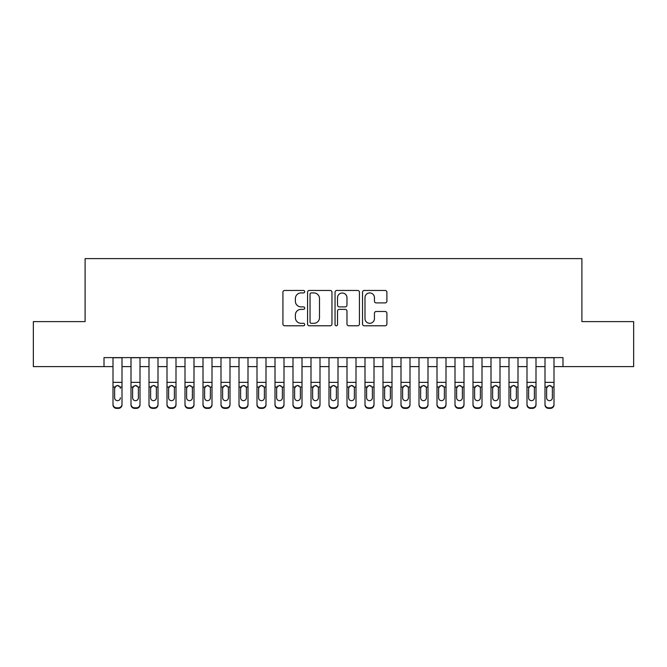 <?xml version="1.0" encoding="UTF-8"?>
<svg xmlns="http://www.w3.org/2000/svg" width="667" height="667" viewBox="0 0 667 667"><rect width="100%" height="100%" fill="white"/><g stroke="black" fill="none" stroke-linecap="round" stroke-linejoin="round"><path stroke-width="1" d="M304.702 291.687A1.234 1.234 0 0 0 303.46 290.453L284.692 290.453A1.768 1.768 0 0 0 282.925 292.221L282.925 324.02A1.768 1.768 0 0 0 284.692 325.788L303.46 325.788A1.234 1.234 0 0 0 304.702 324.554A1.234 1.234 0 0 0 303.46 323.312L301.034 323.312A5.653 5.653 0 0 1 295.381 317.659L295.381 315.007A5.653 5.653 0 0 1 301.034 309.355L303.46 309.355A1.234 1.234 0 0 0 304.702 308.121A1.234 1.234 0 0 0 303.46 306.887L301.034 306.887A5.653 5.653 0 0 1 295.381 301.226L295.381 298.583A5.653 5.653 0 0 1 301.034 292.921L303.46 292.921A1.234 1.234 0 0 0 304.702 291.687M385.134 302.91A1.768 1.768 0 0 0 386.902 301.142L386.902 292.221A1.768 1.768 0 0 0 385.134 290.453L364.29 290.453A1.768 1.768 0 0 0 362.523 292.221L362.523 324.02A1.768 1.768 0 0 0 364.29 325.788L385.134 325.788A1.768 1.768 0 0 0 386.902 324.02L386.902 313.24A1.768 1.768 0 0 0 385.134 311.481L376.213 311.481A1.768 1.768 0 0 0 374.445 313.24L374.445 318.593A4.727 4.727 0 0 1 369.718 323.312A4.727 4.727 0 0 1 364.991 318.593L364.991 297.649A4.727 4.727 0 0 1 369.718 292.921A4.727 4.727 0 0 1 374.445 297.649L374.445 301.142A1.768 1.768 0 0 0 376.213 302.91L385.134 302.91M104.002 366.617L33.35 366.617L33.35 321.619L85.101 321.619L85.101 258.621L581.899 258.621L581.899 321.619L633.65 321.619L633.65 366.617L562.998 366.617L562.998 357.62L104.002 357.62L104.002 366.617L112.998 366.617M331.958 292.221A1.768 1.768 0 0 0 330.19 290.453L309.338 290.453A1.768 1.768 0 0 0 307.57 292.221L307.57 324.02A1.768 1.768 0 0 0 309.338 325.788L330.19 325.788A1.768 1.768 0 0 0 331.958 324.02L331.958 292.221M336.81 290.453L357.662 290.453A1.768 1.768 0 0 1 359.43 292.221L359.43 324.02A1.768 1.768 0 0 1 357.662 325.788L348.741 325.788A1.768 1.768 0 0 1 346.973 324.02L346.973 311.122A1.768 1.768 0 0 0 345.206 309.355L339.286 309.355A1.768 1.768 0 0 0 337.519 311.122L337.519 324.554A1.234 1.234 0 0 1 336.285 325.788A1.234 1.234 0 0 1 335.042 324.554L335.042 292.221A1.768 1.768 0 0 1 336.81 290.453M122.003 366.617L130.999 366.617M140.003 366.617L148.999 366.617M158.004 366.617L167 366.617M175.996 366.617L185.001 366.617M193.997 366.617L203.001 366.617M211.998 366.617L221.002 366.617M229.998 366.617L239.003 366.617M247.999 366.617L257.003 366.617M266 366.617L275.004 366.617M284 366.617L292.996 366.617M302.001 366.617L310.997 366.617M320.002 366.617L328.998 366.617M338.002 366.617L346.998 366.617M356.003 366.617L364.999 366.617M374.004 366.617L383 366.617M391.996 366.617L401 366.617M409.997 366.617L419.001 366.617M427.997 366.617L437.002 366.617M445.998 366.617L455.002 366.617M463.999 366.617L473.003 366.617M481.999 366.617L491.004 366.617M500 366.617L508.996 366.617M518.001 366.617L526.997 366.617M536.001 366.617L544.997 366.617M554.002 366.617L562.998 366.617M311.281 292.921A1.234 1.234 0 0 0 310.047 294.164L310.047 322.078A1.234 1.234 0 0 0 311.281 323.312L313.84 323.312A5.653 5.653 0 0 0 319.501 317.659L319.501 298.583A5.653 5.653 0 0 0 313.84 292.921L311.281 292.921M346.973 297.74A4.727 4.727 0 0 0 342.246 293.013A4.727 4.727 0 0 0 337.519 297.74L337.519 305.119A1.768 1.768 0 0 0 339.286 306.887L345.206 306.887A1.768 1.768 0 0 0 346.973 305.119L346.973 297.74M112.998 357.62L112.998 404.244A3.602 3.568 -0 0 0 116.6 407.812L118.401 407.812A3.602 3.568 -0 0 0 122.003 404.244L122.003 404.811A3.602 3.568 180 0 1 118.401 408.379L118.401 407.812M122.003 387.569L122.003 404.811M120.377 398.382L120.377 397.815A2.876 2.86 180 0 1 117.5 400.675A2.876 2.86 180 0 0 120.377 397.815M114.624 398.382L114.624 397.815A2.876 2.86 180 0 0 117.5 400.675A2.876 2.86 180 0 1 114.624 397.815L114.624 388.111M116 385.86L114.624 388.336L114.941 387.01L117.5 385.443L120.06 387.01L120.377 388.336M119.001 385.86L117.5 385.443M122.003 357.62L122.003 404.244M116.6 407.812L116.6 408.379L118.401 408.379M116.6 408.379A3.602 3.568 180 0 1 112.998 404.811M140.003 387.569L140.003 404.811A3.602 3.568 180 0 1 136.401 408.379L136.401 407.812A3.602 3.568 -0 0 0 140.003 404.244L140.003 404.811M138.377 398.382L138.377 397.815A2.876 2.86 180 0 1 135.501 400.675A2.876 2.86 180 0 1 132.616 397.815L132.616 388.336L132.616 397.815A2.876 2.86 180 0 0 135.501 400.675M137.002 385.86L135.501 385.443L138.061 387.01L138.377 388.111M134 385.86L132.616 388.336L132.941 387.01L135.501 385.443M158.004 387.569L158.004 404.811A3.602 3.568 180 0 1 154.402 408.379L154.402 407.812A3.602 3.568 -0 0 0 158.004 404.244L158.004 404.811M156.378 398.382L156.378 397.815A2.876 2.86 180 0 1 153.502 400.675A2.876 2.86 180 0 1 150.617 397.815L150.617 388.336L150.617 397.815A2.876 2.86 180 0 0 153.502 400.675M155.002 385.86L153.502 385.443L156.061 387.01L156.378 388.111M152.001 385.86L150.617 388.336L150.942 387.01L153.502 385.443M175.996 387.569L175.996 404.811A3.602 3.568 180 0 1 172.403 408.379L172.403 407.812A3.602 3.568 -0 0 0 175.996 404.244L175.996 404.811M174.379 398.382L174.379 397.815A2.876 2.86 180 0 1 171.502 400.675A2.876 2.86 180 0 1 168.618 397.815L168.618 388.336L168.618 397.815A2.876 2.86 180 0 0 171.502 400.675M173.003 385.86L171.502 385.443L174.062 387.01L174.379 388.111M169.993 385.86L168.618 388.336L168.943 387.01L171.502 385.443M193.997 387.569L193.997 404.811A3.602 3.568 180 0 1 190.403 408.379L190.403 407.812A3.602 3.568 -0 0 0 193.997 404.244L193.997 404.811M192.379 398.382L192.379 397.815A2.876 2.86 180 0 1 189.503 400.675A2.876 2.86 180 0 1 186.618 397.815L186.618 388.336L186.618 397.815A2.876 2.86 180 0 0 189.503 400.675M190.995 385.86L189.503 385.443L192.063 387.01L192.379 388.111M187.994 385.86L186.618 388.336L186.935 387.01L189.503 385.443M140.003 357.62L140.003 404.244M134.601 407.812L134.601 408.379A3.602 3.568 180 0 1 130.999 404.811L130.999 404.244A3.602 3.568 -0 0 0 134.601 407.812L136.401 407.812M130.999 357.62L130.999 404.244M134.601 408.379L136.401 408.379M138.377 388.336L138.377 397.815M158.004 357.62L158.004 404.244M152.601 407.812L152.601 408.379A3.602 3.568 180 0 1 148.999 404.811L148.999 404.244A3.602 3.568 -0 0 0 152.601 407.812L154.402 407.812M148.999 357.62L148.999 404.244M152.601 408.379L154.402 408.379M156.378 388.336L156.378 397.815M175.996 357.62L175.996 404.244M170.602 407.812L170.602 408.379A3.602 3.568 180 0 1 167 404.811L167 404.244A3.602 3.568 -0 0 0 170.602 407.812L172.403 407.812M167 357.62L167 404.244M170.602 408.379L172.403 408.379M174.379 388.336L174.379 397.815M193.997 357.62L193.997 404.244M188.603 407.812L188.603 408.379A3.602 3.568 180 0 1 185.001 404.811L185.001 404.244A3.602 3.568 -0 0 0 188.603 407.812L190.403 407.812M185.001 357.62L185.001 404.244M188.603 408.379L190.403 408.379M192.379 388.336L192.379 397.815M211.998 387.569L211.998 404.811A3.602 3.568 180 0 1 208.404 408.379L208.404 407.812A3.602 3.568 -0 0 0 211.998 404.244L211.998 404.811M210.38 398.382L210.38 397.815A2.876 2.86 180 0 1 207.504 400.675A2.876 2.86 180 0 1 204.619 397.815L204.619 388.336L204.619 397.815A2.876 2.86 180 0 0 207.504 400.675M208.996 385.86L207.504 385.443L210.063 387.01L210.38 388.111M205.995 385.86L204.619 388.336L204.936 387.01L207.504 385.443M211.998 357.62L211.998 404.244M206.603 407.812L206.603 408.379A3.602 3.568 180 0 1 203.001 404.811L203.001 404.244A3.602 3.568 -0 0 0 206.603 407.812L208.404 407.812M203.001 357.62L203.001 404.244M206.603 408.379L208.404 408.379M210.38 388.336L210.38 397.815M229.998 387.569L229.998 404.811A3.602 3.568 180 0 1 226.396 408.379L226.396 407.812A3.602 3.568 -0 0 0 229.998 404.244L229.998 404.811M228.381 398.382L228.381 397.815A2.876 2.86 180 0 1 225.496 400.675A2.876 2.86 180 0 1 222.62 397.815L222.62 388.336L222.62 397.815A2.876 2.86 180 0 0 225.496 400.675M226.997 385.86L225.496 385.443L228.064 387.01L228.381 388.111M223.995 385.86L222.62 388.336L222.936 387.01L225.496 385.443M229.998 357.62L229.998 404.244M224.604 407.812L224.604 408.379A3.602 3.568 180 0 1 221.002 404.811L221.002 404.244A3.602 3.568 -0 0 0 224.604 407.812L226.396 407.812M221.002 357.62L221.002 404.244M224.604 408.379L226.396 408.379M228.381 388.336L228.381 397.815M247.999 387.569L247.999 404.811A3.602 3.568 180 0 1 244.397 408.379L244.397 407.812A3.602 3.568 -0 0 0 247.999 404.244L247.999 404.811M246.381 398.382L246.381 397.815A2.876 2.86 180 0 1 243.497 400.675A2.876 2.86 180 0 1 240.62 397.815L240.62 388.336L240.62 397.815A2.876 2.86 180 0 0 243.497 400.675M244.997 385.86L243.497 385.443L246.065 387.01L246.381 388.111M241.996 385.86L240.62 388.336L240.937 387.01L243.497 385.443M247.999 357.62L247.999 404.244M242.596 407.812L242.596 408.379A3.602 3.568 180 0 1 239.003 404.811L239.003 404.244A3.602 3.568 -0 0 0 242.596 407.812L244.397 407.812M239.003 357.62L239.003 404.244M242.596 408.379L244.397 408.379M246.381 388.336L246.381 397.815M266 387.569L266 404.811A3.602 3.568 180 0 1 262.398 408.379L262.398 407.812A3.602 3.568 -0 0 0 266 404.244L266 404.811M264.382 398.382L264.382 397.815A2.876 2.86 180 0 1 261.497 400.675A2.876 2.86 180 0 1 258.621 397.815L258.621 388.336L258.621 397.815A2.876 2.86 180 0 0 261.497 400.675M262.998 385.86L261.497 385.443L264.065 387.01L264.382 388.111M259.997 385.86L258.621 388.336L258.938 387.01L261.497 385.443M266 357.62L266 404.244M260.597 407.812L260.597 408.379A3.602 3.568 180 0 1 257.003 404.811L257.003 404.244A3.602 3.568 -0 0 0 260.597 407.812L262.398 407.812M257.003 357.62L257.003 404.244M260.597 408.379L262.398 408.379M264.382 388.336L264.382 397.815M284 387.569L284 404.811A3.602 3.568 180 0 1 280.398 408.379L280.398 407.812A3.602 3.568 -0 0 0 284 404.244L284 404.811M282.383 398.382L282.383 397.815A2.876 2.86 180 0 1 279.498 400.675A2.876 2.86 180 0 1 276.622 397.815L276.622 388.336L276.622 397.815A2.876 2.86 180 0 0 279.498 400.675M280.999 385.86L279.498 385.443L282.058 387.01L282.383 388.111M277.997 385.86L276.622 388.336L276.938 387.01L279.498 385.443M302.001 387.569L302.001 404.811A3.602 3.568 180 0 1 298.399 408.379L298.399 407.812A3.602 3.568 -0 0 0 302.001 404.244L302.001 404.811M300.383 398.382L300.383 397.815A2.876 2.86 180 0 1 297.499 400.675A2.876 2.86 180 0 1 294.622 397.815L294.622 388.336L294.622 397.815A2.876 2.86 180 0 0 297.499 400.675M298.999 385.86L297.499 385.443L300.058 387.01L300.383 388.111M295.998 385.86L294.622 388.336L294.939 387.01L297.499 385.443M320.002 387.569L320.002 404.811A3.602 3.568 180 0 1 316.4 408.379L316.4 407.812A3.602 3.568 -0 0 0 320.002 404.244L320.002 404.811M318.384 398.382L318.384 397.815A2.876 2.86 180 0 1 315.499 400.675A2.876 2.86 180 0 1 312.623 397.815L312.623 388.336L312.623 397.815A2.876 2.86 180 0 0 315.499 400.675M317 385.86L315.499 385.443L318.059 387.01L318.384 388.111M313.999 385.86L312.623 388.336L312.94 387.01L315.499 385.443M338.002 387.569L338.002 404.811A3.602 3.568 180 0 1 334.4 408.379L334.4 407.812A3.602 3.568 -0 0 0 338.002 404.244L338.002 404.811M336.376 398.382L336.376 397.815A2.876 2.86 180 0 1 333.5 400.675A2.876 2.86 180 0 1 330.624 397.815L330.624 388.336L330.624 397.815A2.876 2.86 180 0 0 333.5 400.675M335.001 385.86L333.5 385.443L336.06 387.01L336.376 388.111M331.999 385.86L330.624 388.336L330.94 387.01L333.5 385.443M356.003 387.569L356.003 404.811A3.602 3.568 180 0 1 352.401 408.379L352.401 407.812A3.602 3.568 -0 0 0 356.003 404.244L356.003 404.811M354.377 398.382L354.377 397.815A2.876 2.86 180 0 1 351.501 400.675A2.876 2.86 180 0 1 348.616 397.815L348.616 388.336L348.616 397.815A2.876 2.86 180 0 0 351.501 400.675M353.001 385.86L351.501 385.443L354.06 387.01L354.377 388.111M350 385.86L348.616 388.336L348.941 387.01L351.501 385.443M374.004 387.569L374.004 404.811A3.602 3.568 180 0 1 370.402 408.379L370.402 407.812A3.602 3.568 -0 0 0 374.004 404.244L374.004 404.811M372.378 398.382L372.378 397.815A2.876 2.86 180 0 1 369.501 400.675A2.876 2.86 180 0 1 366.617 397.815L366.617 388.336L366.617 397.815A2.876 2.86 180 0 0 369.501 400.675M371.002 385.86L369.501 385.443L372.061 387.01L372.378 388.111M368.001 385.86L366.617 388.336L366.942 387.01L369.501 385.443M391.996 387.569L391.996 404.811A3.602 3.568 180 0 1 388.402 408.379L388.402 407.812A3.602 3.568 -0 0 0 391.996 404.244L391.996 404.811M390.378 398.382L390.378 397.815A2.876 2.86 180 0 1 387.502 400.675A2.876 2.86 180 0 1 384.617 397.815L384.617 388.336L384.617 397.815A2.876 2.86 180 0 0 387.502 400.675M389.003 385.86L387.502 385.443L390.062 387.01L390.378 388.111M386.001 385.86L384.617 388.336L384.942 387.01L387.502 385.443M409.997 387.569L409.997 404.811A3.602 3.568 180 0 1 406.403 408.379L406.403 407.812A3.602 3.568 -0 0 0 409.997 404.244L409.997 404.811M408.379 398.382L408.379 397.815A2.876 2.86 180 0 1 405.503 400.675A2.876 2.86 180 0 1 402.618 397.815L402.618 388.336L402.618 397.815A2.876 2.86 180 0 0 405.503 400.675M406.995 385.86L405.503 385.443L408.062 387.01L408.379 388.111M403.994 385.86L402.618 388.336L402.935 387.01L405.503 385.443M427.997 387.569L427.997 404.811A3.602 3.568 180 0 1 424.404 408.379L424.404 407.812A3.602 3.568 -0 0 0 427.997 404.244L427.997 404.811M426.38 398.382L426.38 397.815A2.876 2.86 180 0 1 423.503 400.675A2.876 2.86 180 0 1 420.619 397.815L420.619 388.336L420.619 397.815A2.876 2.86 180 0 0 423.503 400.675M424.996 385.86L423.503 385.443L426.063 387.01L426.38 388.111M421.994 385.86L420.619 388.336L420.935 387.01L423.503 385.443M445.998 387.569L445.998 404.811A3.602 3.568 180 0 1 442.396 408.379L442.396 407.812A3.602 3.568 -0 0 0 445.998 404.244L445.998 404.811M444.38 398.382L444.38 397.815A2.876 2.86 180 0 1 441.504 400.675A2.876 2.86 180 0 1 438.619 397.815L438.619 388.336L438.619 397.815A2.876 2.86 180 0 0 441.504 400.675M442.996 385.86L441.504 385.443L444.064 387.01L444.38 388.111M439.995 385.86L438.619 388.336L438.936 387.01L441.504 385.443M463.999 387.569L463.999 404.811A3.602 3.568 180 0 1 460.397 408.379L460.397 407.812A3.602 3.568 -0 0 0 463.999 404.244L463.999 404.811M462.381 398.382L462.381 397.815A2.876 2.86 180 0 1 459.496 400.675A2.876 2.86 180 0 1 456.62 397.815L456.62 388.336L456.62 397.815A2.876 2.86 180 0 0 459.496 400.675M460.997 385.86L459.496 385.443L462.064 387.01L462.381 388.111M457.996 385.86L456.62 388.336L456.937 387.01L459.496 385.443M481.999 387.569L481.999 404.811A3.602 3.568 180 0 1 478.397 408.379L478.397 407.812A3.602 3.568 -0 0 0 481.999 404.244L481.999 404.811M480.382 398.382L480.382 397.815A2.876 2.86 180 0 1 477.497 400.675A2.876 2.86 180 0 1 474.621 397.815L474.621 388.336L474.621 397.815A2.876 2.86 180 0 0 477.497 400.675M478.998 385.86L477.497 385.443L480.065 387.01L480.382 388.111M475.996 385.86L474.621 388.336L474.937 387.01L477.497 385.443M284 357.62L284 404.244M278.598 407.812L278.598 408.379A3.602 3.568 180 0 1 275.004 404.811L275.004 404.244A3.602 3.568 -0 0 0 278.598 407.812L280.398 407.812M275.004 357.62L275.004 404.244M278.598 408.379L280.398 408.379M282.383 388.336L282.383 397.815M302.001 357.62L302.001 404.244M296.598 407.812L296.598 408.379A3.602 3.568 180 0 1 292.996 404.811L292.996 404.244A3.602 3.568 -0 0 0 296.598 407.812L298.399 407.812M292.996 357.62L292.996 404.244M296.598 408.379L298.399 408.379M300.383 388.336L300.383 397.815M320.002 357.62L320.002 404.244M314.599 407.812L314.599 408.379A3.602 3.568 180 0 1 310.997 404.811L310.997 404.244A3.602 3.568 -0 0 0 314.599 407.812L316.4 407.812M310.997 357.62L310.997 404.244M314.599 408.379L316.4 408.379M318.384 388.336L318.384 397.815M338.002 357.62L338.002 404.244M332.6 407.812L332.6 408.379A3.602 3.568 180 0 1 328.998 404.811L328.998 404.244A3.602 3.568 -0 0 0 332.6 407.812L334.4 407.812M328.998 357.62L328.998 404.244M332.6 408.379L334.4 408.379M336.376 388.336L336.376 397.815M356.003 357.62L356.003 404.244M350.6 407.812L350.6 408.379A3.602 3.568 180 0 1 346.998 404.811L346.998 404.244A3.602 3.568 -0 0 0 350.6 407.812L352.401 407.812M346.998 357.62L346.998 404.244M350.6 408.379L352.401 408.379M354.377 388.336L354.377 397.815M374.004 357.62L374.004 404.244M368.601 407.812L368.601 408.379A3.602 3.568 180 0 1 364.999 404.811L364.999 404.244A3.602 3.568 -0 0 0 368.601 407.812L370.402 407.812M364.999 357.62L364.999 404.244M368.601 408.379L370.402 408.379M372.378 388.336L372.378 397.815M391.996 357.62L391.996 404.244M386.602 407.812L386.602 408.379A3.602 3.568 180 0 1 383 404.811L383 404.244A3.602 3.568 -0 0 0 386.602 407.812L388.402 407.812M383 357.62L383 404.244M386.602 408.379L388.402 408.379M390.378 388.336L390.378 397.815M409.997 357.62L409.997 404.244M404.602 407.812L404.602 408.379A3.602 3.568 180 0 1 401 404.811L401 404.244A3.602 3.568 -0 0 0 404.602 407.812L406.403 407.812M401 357.62L401 404.244M404.602 408.379L406.403 408.379M408.379 388.336L408.379 397.815M427.997 357.62L427.997 404.244M422.603 407.812L422.603 408.379A3.602 3.568 180 0 1 419.001 404.811L419.001 404.244A3.602 3.568 -0 0 0 422.603 407.812L424.404 407.812M419.001 357.62L419.001 404.244M422.603 408.379L424.404 408.379M426.38 388.336L426.38 397.815M445.998 357.62L445.998 404.244M440.604 407.812L440.604 408.379A3.602 3.568 180 0 1 437.002 404.811L437.002 404.244A3.602 3.568 -0 0 0 440.604 407.812L442.396 407.812M437.002 357.62L437.002 404.244M440.604 408.379L442.396 408.379M444.38 388.336L444.38 397.815M463.999 357.62L463.999 404.244M458.596 407.812L458.596 408.379A3.602 3.568 180 0 1 455.002 404.811L455.002 404.244A3.602 3.568 -0 0 0 458.596 407.812L460.397 407.812M455.002 357.62L455.002 404.244M458.596 408.379L460.397 408.379M462.381 388.336L462.381 397.815M481.999 357.62L481.999 404.244M476.597 407.812L476.597 408.379A3.602 3.568 180 0 1 473.003 404.811L473.003 404.244A3.602 3.568 -0 0 0 476.597 407.812L478.397 407.812M473.003 357.62L473.003 404.244M476.597 408.379L478.397 408.379M480.382 388.336L480.382 397.815M500 387.569L500 404.811A3.602 3.568 180 0 1 496.398 408.379L496.398 407.812A3.602 3.568 -0 0 0 500 404.244L500 404.811M498.382 398.382L498.382 397.815A2.876 2.86 180 0 1 495.498 400.675A2.876 2.86 180 0 1 492.621 397.815L492.621 388.336L492.621 397.815A2.876 2.86 180 0 0 495.498 400.675M496.998 385.86L495.498 385.443L498.057 387.01L498.382 388.111M493.997 385.86L492.621 388.336L492.938 387.01L495.498 385.443M518.001 387.569L518.001 404.811A3.602 3.568 180 0 1 514.399 408.379L514.399 407.812A3.602 3.568 -0 0 0 518.001 404.244L518.001 404.811M516.383 398.382L516.383 397.815A2.876 2.86 180 0 1 513.498 400.675A2.876 2.86 180 0 1 510.622 397.815L510.622 388.336L510.622 397.815A2.876 2.86 180 0 0 513.498 400.675M514.999 385.86L513.498 385.443L516.058 387.01L516.383 388.111M511.998 385.86L510.622 388.336L510.939 387.01L513.498 385.443M536.001 387.569L536.001 404.811A3.602 3.568 180 0 1 532.399 408.379L532.399 407.812A3.602 3.568 -0 0 0 536.001 404.244L536.001 404.811M534.384 398.382L534.384 397.815A2.876 2.86 180 0 1 531.499 400.675A2.876 2.86 180 0 1 528.623 397.815L528.623 388.336L528.623 397.815A2.876 2.86 180 0 0 531.499 400.675M533 385.86L531.499 385.443L534.059 387.01L534.384 388.111M529.998 385.86L528.623 388.336L528.939 387.01L531.499 385.443M554.002 387.569L554.002 404.811A3.602 3.568 180 0 1 550.4 408.379L550.4 407.812A3.602 3.568 -0 0 0 554.002 404.244L554.002 404.811M552.376 398.382L552.376 397.815A2.876 2.86 180 0 1 549.5 400.675A2.876 2.86 180 0 1 546.623 397.815L546.623 388.336L546.623 397.815A2.876 2.86 180 0 0 549.5 400.675M551 385.86L549.5 385.443L552.059 387.01L552.376 388.111M547.999 385.86L546.623 388.336L546.94 387.01L549.5 385.443M500 357.62L500 404.244M494.597 407.812L494.597 408.379A3.602 3.568 180 0 1 491.004 404.811L491.004 404.244A3.602 3.568 -0 0 0 494.597 407.812L496.398 407.812M491.004 357.62L491.004 404.244M494.597 408.379L496.398 408.379M498.382 388.336L498.382 397.815M518.001 357.62L518.001 404.244M512.598 407.812L512.598 408.379A3.602 3.568 180 0 1 508.996 404.811L508.996 404.244A3.602 3.568 -0 0 0 512.598 407.812L514.399 407.812M508.996 357.62L508.996 404.244M512.598 408.379L514.399 408.379M516.383 388.336L516.383 397.815M536.001 357.62L536.001 404.244M530.598 407.812L530.598 408.379A3.602 3.568 180 0 1 526.997 404.811L526.997 404.244A3.602 3.568 -0 0 0 530.598 407.812L532.399 407.812M526.997 357.62L526.997 404.244M530.598 408.379L532.399 408.379M534.384 388.336L534.384 397.815M554.002 357.62L554.002 404.244M548.599 407.812L548.599 408.379A3.602 3.568 180 0 1 544.997 404.811L544.997 404.244A3.602 3.568 -0 0 0 548.599 407.812L550.4 407.812M544.997 357.62L544.997 404.244M548.599 408.379L550.4 408.379M552.376 388.336L552.376 397.815M120.06 387.01L122.003 387.01M112.998 387.01L114.941 387.01M112.998 382.358L122.003 382.358M112.998 357.745L122.003 357.745M138.061 387.01L140.003 387.01M130.999 387.01L132.941 387.01M130.999 382.358L140.003 382.358M130.999 357.745L140.003 357.745M156.061 387.01L158.004 387.01M148.999 387.01L150.942 387.01M148.999 382.358L158.004 382.358M148.999 357.745L158.004 357.745M174.062 387.01L175.996 387.01M167 387.01L168.943 387.01M167 382.358L175.996 382.358M167 357.745L175.996 357.745M192.063 387.01L193.997 387.01M185.001 387.01L186.935 387.01M185.001 382.358L193.997 382.358M185.001 357.745L193.997 357.745M210.063 387.01L211.998 387.01M203.001 387.01L204.936 387.01M203.001 382.358L211.998 382.358M203.001 357.745L211.998 357.745M228.064 387.01L229.998 387.01M221.002 387.01L222.936 387.01M221.002 382.358L229.998 382.358M221.002 357.745L229.998 357.745M246.065 387.01L247.999 387.01M239.003 387.01L240.937 387.01M239.003 382.358L247.999 382.358M239.003 357.745L247.999 357.745M264.065 387.01L266 387.01M257.003 387.01L258.938 387.01M257.003 382.358L266 382.358M257.003 357.745L266 357.745M282.058 387.01L284 387.01M275.004 387.01L276.938 387.01M275.004 382.358L284 382.358M275.004 357.745L284 357.745M300.058 387.01L302.001 387.01M292.996 387.01L294.939 387.01M292.996 382.358L302.001 382.358M292.996 357.745L302.001 357.745M318.059 387.01L320.002 387.01M310.997 387.01L312.94 387.01M310.997 382.358L320.002 382.358M310.997 357.745L320.002 357.745M336.06 387.01L338.002 387.01M328.998 387.01L330.94 387.01M328.998 382.358L338.002 382.358M328.998 357.745L338.002 357.745M354.06 387.01L356.003 387.01M346.998 387.01L348.941 387.01M346.998 382.358L356.003 382.358M346.998 357.745L356.003 357.745M372.061 387.01L374.004 387.01M364.999 387.01L366.942 387.01M364.999 382.358L374.004 382.358M364.999 357.745L374.004 357.745M390.062 387.01L391.996 387.01M383 387.01L384.942 387.01M383 382.358L391.996 382.358M383 357.745L391.996 357.745M408.062 387.01L409.997 387.01M401 387.01L402.935 387.01M401 382.358L409.997 382.358M401 357.745L409.997 357.745M426.063 387.01L427.997 387.01M419.001 387.01L420.935 387.01M419.001 382.358L427.997 382.358M419.001 357.745L427.997 357.745M444.064 387.01L445.998 387.01M437.002 387.01L438.936 387.01M437.002 382.358L445.998 382.358M437.002 357.745L445.998 357.745M462.064 387.01L463.999 387.01M455.002 387.01L456.937 387.01M455.002 382.358L463.999 382.358M455.002 357.745L463.999 357.745M480.065 387.01L481.999 387.01M473.003 387.01L474.937 387.01M473.003 382.358L481.999 382.358M473.003 357.745L481.999 357.745M498.057 387.01L500 387.01M491.004 387.01L492.938 387.01M491.004 382.358L500 382.358M491.004 357.745L500 357.745M516.058 387.01L518.001 387.01M508.996 387.01L510.939 387.01M508.996 382.358L518.001 382.358M508.996 357.745L518.001 357.745M534.059 387.01L536.001 387.01M526.997 387.01L528.939 387.01M526.997 382.358L536.001 382.358M526.997 357.745L536.001 357.745M552.059 387.01L554.002 387.01M544.997 387.01L546.94 387.01M544.997 382.358L554.002 382.358M544.997 357.745L554.002 357.745"/></g></svg>
